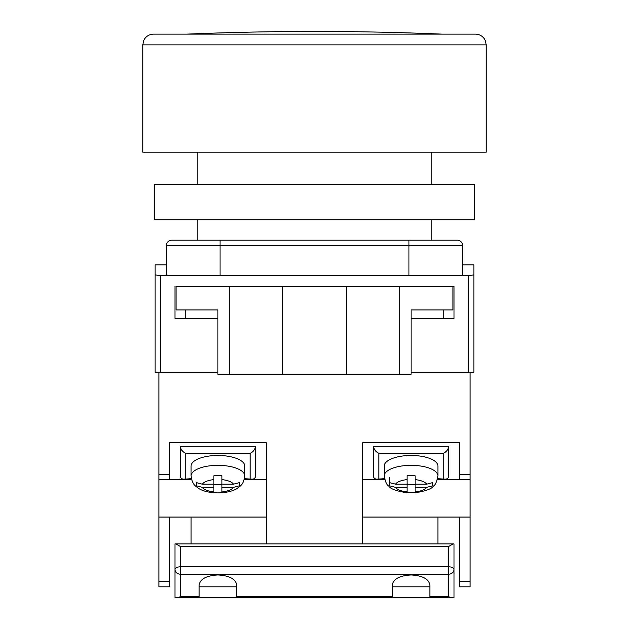 <?xml version="1.0" encoding="UTF-8"?>
<svg xmlns="http://www.w3.org/2000/svg" width="629" height="629" viewBox="0 0 629 629"><rect width="100%" height="100%" fill="white"/><g stroke="black" fill="none" stroke-linecap="round" stroke-linejoin="round"><path stroke-width="0.94" d="M470.107 372.179L411.083 372.179L468.503 372.179L468.503 275.596L473.865 274.928L473.865 372.179L470.107 372.179L470.107 586.818L459.382 586.818L459.382 517.062L470.107 517.062M166.402 264.864L155.135 264.864L155.135 372.179L217.917 372.179L160.497 372.179L160.497 275.596L167.487 275.596L166.402 274.26L166.402 245.546A5.362 5.362 0 0 1 171.764 240.184L220.064 240.184L171.764 240.184A5.362 5.362 0 0 0 166.402 245.546L220.064 245.546L220.064 275.596L167.487 275.596M473.865 274.928L473.865 264.864L462.598 264.864M468.503 275.596L220.064 275.596M408.936 275.596L408.936 245.546L220.064 245.546L220.064 240.184L457.236 240.184A5.362 5.362 0 0 1 462.598 245.546L462.598 274.26L461.513 275.596M174.988 286.329L174.988 318.526L217.917 318.526M452.943 286.329L452.943 309.94L411.083 309.94L411.083 374.326L399.281 374.326L399.281 286.329L454.012 286.329L454.012 318.526L411.083 318.526M155.135 274.928L160.497 275.596M399.281 374.326L217.917 374.326L217.917 309.94L176.057 309.94L176.057 286.329L229.719 286.329L229.719 374.326M282.303 374.326L282.303 286.329L229.719 286.329M399.281 286.329L282.303 286.329M346.697 374.326L346.697 286.329M437.918 543.888L437.918 517.062L459.382 517.062M362.791 517.062L437.918 517.062M169.618 581.455L169.618 586.818L158.893 586.818L158.893 581.455L169.618 581.455L169.618 517.062L158.893 517.062L158.893 581.455M266.209 543.888L266.209 442.706L169.618 442.706L169.618 479.502L158.893 479.502L158.893 474.282L169.618 474.282M362.791 543.888L362.791 442.706L459.382 442.706L459.382 474.282L470.107 474.282M158.893 372.179L158.893 474.282M158.893 479.502L158.893 517.062M266.209 517.062L169.618 517.062M266.209 479.502L244.249 479.502M191.586 479.502L169.618 479.502M191.082 543.888L191.082 517.062M362.791 479.502L384.751 479.502M437.414 479.502L470.107 479.502M459.382 479.502L459.382 474.282M244.437 478.716L252.221 479.149C254.281 479.039 255.366 477.961 255.476 475.901L255.476 446.307L180.35 446.307L180.35 475.901C180.46 477.961 181.545 479.039 183.605 479.149L191.389 478.716M252.221 479.149L244.335 479.149M191.491 479.149L183.605 479.149M250.106 478.716L250.106 453.352C253.345 451.764 255.13 449.413 255.476 446.307M180.35 446.307C180.696 449.413 182.481 451.764 185.72 453.352L185.72 478.716M244.744 466.034A26.827 10.567 180 0 0 217.917 455.467A26.827 10.567 180 0 0 191.082 466.034L191.082 475.901A26.827 10.567 0 0 1 217.917 465.334A26.827 10.567 0 0 1 244.744 475.901L244.744 466.034M239.374 485.706L239.374 482.647L233.501 484.181L221.935 484.181L221.935 475.776L213.891 475.776L213.891 479.62A16.095 6.345 180 0 0 202.326 484.181L196.452 482.647L196.452 485.816L202.326 487.349A16.095 6.345 180 0 0 213.891 491.902L213.891 487.349L202.326 487.349M239.374 485.816L233.501 487.349L221.935 487.349L221.935 491.902A16.095 6.345 180 0 0 233.501 487.349M221.935 492.806L221.935 492.814C229.192 492.027 234.405 490.471 237.565 488.159C240.152 485.863 243.407 485.321 244.744 475.901M213.891 491.902L213.891 492.688L217.917 492.9L221.935 492.688L221.935 491.902M213.891 479.62L213.891 484.181L202.326 484.181M213.891 492.79L213.891 492.814C206.634 492.027 201.429 490.471 198.261 488.159C195.682 485.863 192.419 485.321 191.082 475.901M221.935 484.181L221.935 487.349M221.935 484.354L213.891 484.354M213.891 484.181L213.891 487.349M384.256 475.901L384.256 466.034A26.827 10.567 0 0 1 411.083 455.467A26.827 10.567 0 0 1 437.918 466.034L437.918 475.901A26.827 10.567 180 0 0 411.083 465.334A26.827 10.567 180 0 0 384.256 475.901C385.38 481.869 386.898 485.274 388.832 486.115C390.365 488.843 396.443 491.076 407.065 492.814L407.065 492.814M389.626 485.706L389.626 482.647L395.499 484.181L407.065 484.181L407.065 475.776L415.109 475.776L415.109 479.62A16.095 6.345 0 0 1 426.674 484.181L432.548 482.647L432.548 485.816L426.674 487.349A16.095 6.345 0 0 1 415.109 491.902L415.109 487.349L426.674 487.349M415.109 492.79L415.109 492.814C425.731 491.076 431.809 488.843 433.342 486.115C435.268 485.274 436.793 481.869 437.918 475.901M389.626 485.816L395.499 487.349L407.065 487.349L407.065 492.688L415.109 492.688L415.109 491.902M415.109 479.62L415.109 484.181L426.674 484.181M389.626 477.482L389.626 482.647M407.065 484.181L407.065 487.349M407.065 484.354L415.109 484.354M415.109 484.181L415.109 487.349M384.563 478.716L376.779 479.149L384.665 479.149M437.509 479.149L445.395 479.149L437.611 478.716M376.779 479.149C374.719 479.039 373.634 477.961 373.524 475.901L373.524 446.307L448.65 446.307L448.65 475.901C448.54 477.961 447.455 479.039 445.395 479.149M378.894 478.716L378.894 453.352C375.655 451.764 373.87 449.413 373.524 446.307M448.65 446.307C448.304 449.413 446.519 451.764 443.28 453.352L443.28 478.716M453.226 543.888L454.012 543.888L454.012 569.591A5.362 2.791 180 0 0 448.65 566.8L448.65 546.467L453.226 543.888L175.774 543.888L180.35 546.467L180.35 566.8A5.362 2.791 180 0 0 174.988 569.591L174.988 543.888L175.774 543.888M429.866 596.764L448.65 596.764L448.65 574.175L180.35 574.175L180.35 566.8L448.65 566.8L448.65 574.175A5.362 4.584 180 0 0 454.012 569.591L454.012 597.55L429.866 597.55L429.866 584.844C428.671 578.892 422.413 575.598 411.083 574.969C399.761 575.598 393.502 578.892 392.307 584.844L392.307 597.55L174.988 597.55L174.988 569.591A5.362 4.584 180 0 0 180.35 574.175L180.35 596.764L177.559 597.55M236.693 597.55L236.693 584.844C235.498 578.892 229.239 575.598 217.917 574.969C206.587 575.598 200.329 578.892 199.134 584.844L199.134 597.55M392.307 597.55L429.866 597.55M392.307 586.818L429.866 586.818M199.134 586.818L236.693 586.818M448.65 596.764L451.441 597.55M180.35 34.131L475.477 34.131C479.141 34.225 482.073 35.751 484.259 38.691L485.391 40.759L486.209 44.863L142.791 44.863L142.791 152.179L486.209 152.179L486.209 44.863M142.791 44.863L143.609 40.759L144.741 38.691C146.927 35.751 149.859 34.225 153.523 34.131L448.65 34.131M474.4 219.796L154.6 219.796L154.6 184.376L474.4 184.376L474.4 219.796M442.211 34.131A3040.79 3040.79 0 0 0 186.789 34.131M462.598 245.546L408.936 245.546L408.936 240.184M459.382 581.455L470.107 581.455M250.106 453.352L185.72 453.352M233.501 484.181A16.095 6.345 180 0 0 221.935 479.62M407.065 491.902A16.095 6.345 0 0 1 395.499 487.349M395.499 484.181A16.095 6.345 0 0 1 407.065 479.62M378.894 453.352L443.28 453.352M180.35 596.764L199.134 596.764M236.693 596.764L392.307 596.764M448.65 546.467L180.35 546.467M431.211 240.184L431.211 219.796M431.211 184.376L431.211 152.179M197.789 240.184L197.789 219.796M197.789 184.376L197.789 152.179M443.28 318.526L443.28 309.94M185.72 318.526L185.72 309.94"/></g></svg>
